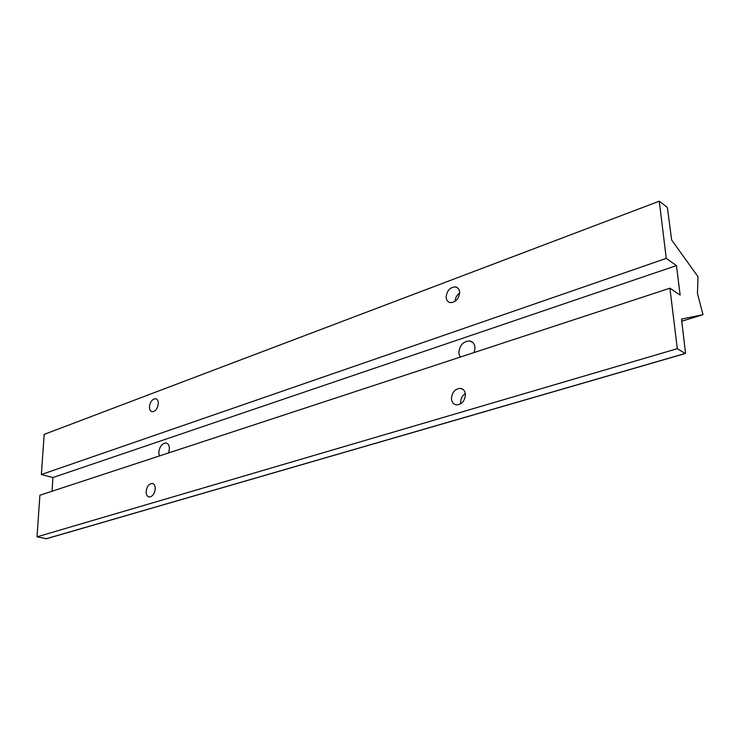 <?xml version="1.0" encoding="UTF-8"?>
<svg xmlns="http://www.w3.org/2000/svg" width="740" height="740" viewBox="0 0 740 740"><rect width="100%" height="100%" fill="white"/><g stroke="black" fill="none" stroke-linecap="round" stroke-linejoin="round"><path stroke-width="1.11" d="M460.095 357.143L458.819 353.026C459.549 345.349 463.175 341.325 469.697 340.955C472.842 341.639 474.618 343.869 475.006 347.661L474.22 352.499M159.313 455.988L158.767 452.482C159.581 446.59 161.958 443.417 165.917 442.946C168.211 443.427 169.377 445.425 169.404 448.958L168.59 452.936M451.437 398.731C452.02 392.182 455.063 388.731 460.567 388.371C463.444 388.963 465.062 390.998 465.423 394.476C464.85 401.043 461.815 404.512 456.321 404.882C453.398 404.29 451.77 402.236 451.437 398.731M465.312 393.495C462.176 395.706 460.613 398.777 460.622 402.699L460.752 403.772M149.434 406.871C150.155 401.839 152.2 399.119 155.557 398.721C157.398 399.11 158.323 400.729 158.323 403.578C157.602 408.619 155.567 411.348 152.209 411.755C150.359 411.357 149.424 409.729 149.434 406.871M446.128 297.249C446.831 290.681 449.948 287.231 455.489 286.907C457.968 287.462 459.346 289.248 459.642 292.263C458.948 298.849 455.84 302.308 450.309 302.651C447.793 302.087 446.396 300.283 446.128 297.249M459.651 292.92C456.802 295.047 455.276 297.868 455.072 301.384M146.15 491.591C146.825 486.569 148.823 483.849 152.153 483.433C154.197 483.84 155.224 485.644 155.252 488.826C154.577 493.858 152.579 496.586 149.258 497.012C147.195 496.596 146.159 494.792 146.15 491.591M703 314.676L681.503 319.079L685.499 352.897L685.185 353.461L677.304 348.679L669.913 288.193L680.153 295.094L676.462 265.595L666.268 258.399L659.266 201.197L666.962 207.089L667.452 208.144L671.652 240.01L698.005 276.714L697.459 293.493L703 314.676L681.559 321.289M677.304 348.679L37 536.842L46.38 538.692M659.266 201.197L44.16 434.389L41.357 474.525L52.947 477.541L52.041 491.24M666.268 258.399L41.357 474.525M676.462 265.595L52.947 477.541M669.913 288.193L39.905 495.227L37 536.842M685.185 353.461L46.019 538.794M472.805 342.49L469.697 340.955M167 443.279L165.917 442.946M463.175 389.536L460.567 388.371M156.51 399.036L155.557 398.721M458.097 288.313L455.489 286.907M153.013 483.673L152.153 483.433M46.204 538.794L685.342 353.498"/></g></svg>
